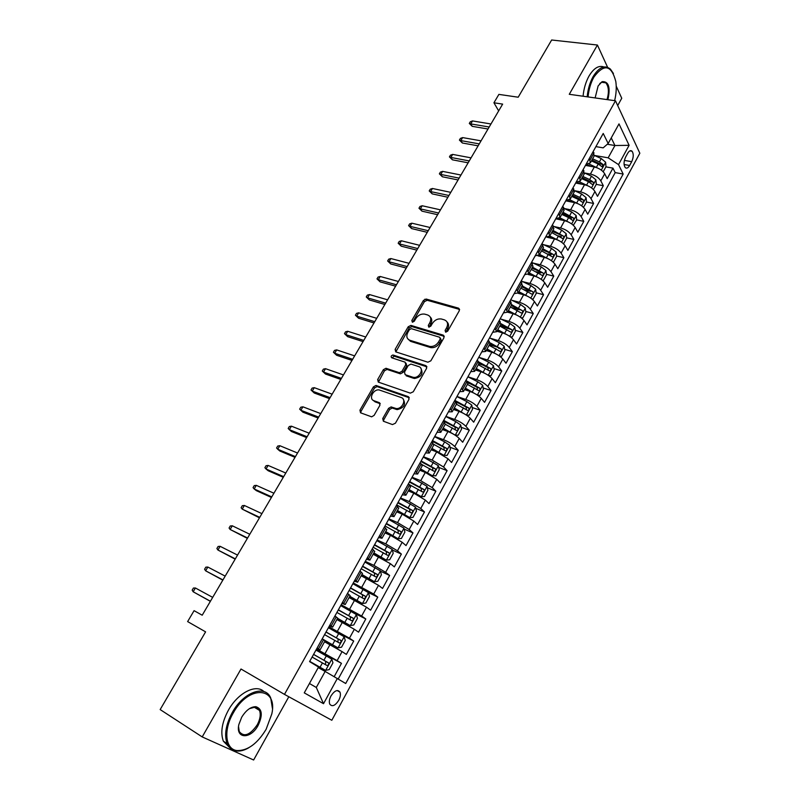 <?xml version="1.0" encoding="UTF-8"?>
<svg xmlns="http://www.w3.org/2000/svg" width="800" height="800" viewBox="0 0 800 800"><rect width="100%" height="100%" fill="white"/><g stroke="black" fill="none" stroke-linecap="round" stroke-linejoin="round"><path stroke-width="1.2" d="M445.62 332.16L447.68 331.18L459.35 310.62L458.6 308.18L426.23 299.05L423.43 300.44L411.83 320.49L412.37 322.2L414.29 321.22L415.8 318.61C418.14 315.15 421.1 313.66 424.68 314.12L427.61 314.97C430.86 316.35 431.59 318.94 429.81 322.76L428.3 325.4L428.78 327.12L430.81 326.15L432.32 323.51C434.68 320.02 437.67 318.51 441.31 318.98L444.32 319.85C447.64 321.25 448.41 323.88 446.63 327.75L445.11 330.41L445.62 332.16M338.73 700.35C340.4 697.08 340.81 694.34 339.97 692.12C337.63 689.23 334.65 690.48 331.01 695.89C329.34 699.16 328.92 701.9 329.75 704.12C332.12 707.05 335.11 705.79 338.73 700.35M382.74 418.54L383.37 421.22L392.46 424.58L395.43 423.21L409 399.31L408.33 396.66L375.98 385.45L373.42 386.88L359.95 410.17L360.54 412.8L371.63 416.83L374.13 415.38L379.93 405.27L379.31 402.65L373.99 400.74C368.34 399.04 373.27 388.88 379.19 389.95L401.16 397.53C406.93 399.19 402.2 409.49 396.09 408.52L391.1 406.92L388.55 408.37L382.74 418.54L383.83 419.64L383.54 421.29M607.61 67.31L597.42 45.03L551.65 40L518.2 97.21L498.89 94.39L493.93 102.78L502.65 104.11L202.21 615.21L194.08 610.66L187.63 621.59L205.6 631.86L160.16 709.57L202.21 736.92L253.63 760L288.81 696.76M597.42 45.03L569.28 94.3L615.48 100.78L284.48 694.39L241 669.01L202.21 736.92M427.9 362.21L430.85 360.82L444 337.66L443.28 335.15L410.91 325.4L408.18 326.8L395.12 349.38L395.75 351.87L427.9 362.21M426.64 368.24L413.28 391.77L410.32 393.15L378.28 382.1L377.67 379.54L383.36 369.7L385.97 368.27L399.37 372.7L402 371.26L405.76 364.69L405.11 362.16L391.71 357.79C390.64 356.49 391.11 355.58 393.12 355.04L425.94 365.67L426.64 368.24M617.69 105.54L621.75 98.25L616.23 86.17M334.19 676.63L341.47 663.35L316.2 649.69M316.54 649.07L337.12 660.62L342.07 651.62L346.37 654.4L353.7 641.04L331.63 629.52M328.92 626.8L349.45 638.19L354.34 629.29L358.56 632.18L365.8 618.96L353.92 612.98M341.17 604.76L361.64 616L366.49 607.19L370.61 610.19L377.78 597.11L368.33 592.52M353.3 582.96L373.71 594.04L378.5 585.32L382.54 588.43L389.64 575.48L380.47 571.2M365.3 561.38L373.87 565.37L385.65 572.31L390.4 563.68L394.35 566.9L401.37 554.08L392.38 550.04M377.17 540.02L385.76 543.87L397.47 550.81L402.17 542.27L406.03 545.59L412.98 532.9L404.16 529.08M388.92 518.88L397.54 522.59L409.17 529.53L413.81 521.08L417.59 524.49L424.48 511.94L415.81 508.33M400.56 497.96L409.19 501.54L420.75 508.46L425.34 500.1L429.04 503.61L435.85 491.19L427.34 487.77M412.07 477.25L420.72 480.7L432.2 487.62L436.75 479.34L440.37 482.95L447.11 470.65L438.74 467.42M423.47 456.75L432.14 460.07L443.55 466.98L448.05 458.79L451.59 462.49L458.26 450.31L450.01 447.26M434.75 436.46L443.44 439.65C448.2 441.56 451.98 443.87 454.77 446.55L459.23 438.44L462.69 442.24L469.3 430.18L461.17 427.3M445.92 416.37L454.62 419.44C459.39 421.29 463.14 423.59 465.89 426.33L470.3 418.3L473.68 422.19L480.22 410.25L472.21 407.52M456.13 402.05L456.95 402.33M456.98 396.49L465.7 399.43C470.46 401.22 474.19 403.52 476.89 406.32L481.26 398.36L484.56 402.34L491.04 390.52L483.14 387.94M467.99 383L470.28 383.74M467.92 376.8L476.66 379.61C481.43 381.36 485.14 383.65 487.78 386.5L492.11 378.62L495.34 382.68L501.75 370.98L493.96 368.55M478.83 363.82L483.19 365.18M479.01 357.37L487.52 360C492.29 361.69 495.97 363.98 498.57 366.87L502.85 359.08L506.01 363.22L512.36 351.64L504.66 349.33M489.4 344.77L495.72 346.66M490.14 338.19L498.26 340.58C503.04 342.21 506.7 344.5 509.25 347.45L513.49 339.73L516.57 343.95L522.86 332.48L515.26 330.31M499.87 325.91L511.89 329.73L501.03 323.73M501.13 319.16L508.9 321.35C513.68 322.93 517.32 325.21 519.82 328.21L524.02 320.57L527.03 324.87L533.26 313.51L525.74 311.46M511.71 307.63L519.48 309.75M511.97 300.31L519.44 302.31C524.22 303.83 527.83 306.12 530.29 309.16L534.45 301.59L537.39 305.97L543.56 294.72L536.13 292.79M524.07 289.65L530.39 291.3M522.68 281.62L529.88 283.45C534.65 284.93 538.25 287.21 540.66 290.29L544.78 282.8L547.65 287.26L553.76 276.12L546.41 274.3M536.15 271.75L540.89 272.93M533.26 263.09L540.21 264.78C544.99 266.2 548.56 268.48 550.93 271.61L555 264.19L557.82 268.72L563.87 257.69L556.59 255.97M547.95 253.94L551.18 254.7M543.72 244.74L550.44 246.29C555.22 247.66 558.77 249.93 561.09 253.11L565.13 245.76L567.88 250.37L573.87 239.44L566.67 237.83M559.38 236.2L561.32 236.63M554.06 226.55L560.58 227.97C565.36 229.3 568.89 231.57 571.17 234.79L575.17 227.5L577.85 232.18L583.78 221.36L576.65 219.85M570.28 218.5L571.32 218.72M564.29 208.52L570.62 209.83C575.4 211.11 578.91 213.37 581.14 216.64L585.1 209.42L587.72 214.17L593.6 203.45L586.54 202.03L586.09 197.61L581.66 194L574.46 190.68M574.45 190.67L580.56 191.87C585.34 193.09 588.83 195.36 591.02 198.66L594.95 191.52L597.5 196.33L603.33 185.71L600.81 180.85C598.66 177.51 595.19 175.25 590.41 174.07L584.55 172.99L591.5 176.2L595.89 179.82L596.32 184.26L593.43 189.51M596.26 184.37L603.33 185.71M342.07 651.62L324.55 641.76M354.34 629.29L336.89 619.53M366.49 607.19L349.1 597.53M378.5 585.32L361.18 575.76M390.4 563.68L373.14 554.22M402.17 542.27L390.49 535.33L384.97 532.9M413.81 521.08L402.21 514.15L396.69 511.8M425.34 500.1L413.82 493.18L408.28 490.92M436.75 479.34L425.3 472.42L419.75 470.25M448.05 458.79L436.67 451.88L431.11 449.78M459.23 438.44C456.46 435.73 452.69 433.43 447.93 431.54L442.35 429.53M470.3 418.3C467.58 415.54 463.83 413.24 459.07 411.41L453.48 409.48M481.26 398.36C478.58 395.55 474.86 393.25 470.1 391.48L464.5 389.62M492.11 378.62C489.48 375.76 485.79 373.46 481.02 371.75L475.41 369.97M502.85 359.08C500.27 356.16 496.6 353.87 491.83 352.21L486.21 350.51M513.49 339.73C510.96 336.76 507.31 334.48 502.53 332.87L496.91 331.24M524.02 320.57C521.54 317.55 517.91 315.27 513.13 313.71L507.5 312.16M534.45 301.59C532.01 298.53 528.4 296.25 523.63 294.75L517.98 293.26M544.78 282.8C542.38 279.69 538.8 277.42 534.02 275.96L528.15 274.49M555 264.19C552.66 261.04 549.09 258.76 544.31 257.36L537.96 255.85M565.13 245.76C562.83 242.57 559.29 240.29 554.51 238.94L547.27 237.31M575.17 227.5C572.91 224.27 569.39 222 564.61 220.7L555.77 218.81M585.1 209.42C582.89 206.15 579.39 203.88 574.61 202.63L565.76 200.84M594.95 191.52C592.77 188.2 589.29 185.93 584.51 184.73L575.66 183.04M410.29 341.22L409.47 340.12M627.7 153.27L625.6 157.11C623.7 161.38 623.56 164.84 625.17 167.51C626.58 168.76 628.07 168.09 629.63 165.49L631.71 161.67C633.61 157.4 633.74 153.93 632.11 151.26C630.72 150.03 629.25 150.7 627.7 153.27M615.48 100.78L639.84 153.24L331.82 720.27L284.48 694.39M309.44 683.51L316.3 687.48L325.14 671.44L345.71 683.5L623.17 174.05L618.54 164.62L608.16 157.82L594.45 155.45M337.35 678.44L323.52 703.7L304.26 692.87L318.54 667.05L309.57 661.61L603.22 133.46L608.16 143.5L619 123.89L629.11 145.32L618.54 164.62M338.23 678.97L615.2 172.61L612.96 168.14L607.19 178.66L604.7 173.77C602.56 170.42 599.1 168.16 594.32 167L585.46 165.4M586.03 164.37L590.41 162.8L589.26 158.57M594.13 156.08L593.26 151.37M317.11 648.04L320 649.95L316.87 648.47M325.06 640.83L322.23 638.83M329.87 625.09L332.67 627.13L329.47 625.81M337.66 618.13L334.94 615.98M342.49 602.39L345.2 604.55L341.94 603.39M350.13 595.67L347.5 593.38M354.98 579.94L357.6 582.21L354.27 581.2M362.46 573.45L359.93 571.02M367.33 557.72L369.87 560.12L366.48 559.25M374.67 551.47L372.23 548.91M379.55 535.75L382 538.25L378.55 537.54M386.74 529.72L384.4 527.02M391.64 514L394.01 516.62L390.5 516.05M398.69 508.2L396.44 505.37M403.6 492.49L405.89 495.21L402.32 494.78M410.51 486.9L408.35 483.95M415.44 471.2L417.65 474.03L414.03 473.73M422.21 465.82L420.14 462.75M427.15 450.13L429.29 453.06L425.61 452.9M433.79 444.96L431.8 441.77M438.74 429.28L440.81 432.31L437.07 432.29M445.25 424.32L443.34 421L455.02 427.05L455.3 429.2M450.21 408.65L452.2 411.78L448.42 411.88M456.59 403.88L454.77 400.46M461.57 388.23L463.49 391.45L459.65 391.68M467.81 383.66L466.08 380.12M472.81 368.01L474.65 371.33L470.76 371.69M478.93 363.64L477.27 359.99M483.93 348.01L485.71 351.42L481.77 351.9M489.1 345.3L499.99 351.32C501.37 351.53 501.81 350.76 501.29 349.01L489.93 343.81L488.35 340.06M494.94 328.2L496.65 331.7L492.66 332.3M500.82 324.2L499.32 320.33M505.84 308.59L507.49 312.18L503.45 312.9M511.6 304.77L510.17 300.81M516.64 289.18L518.21 292.86L514.13 293.69M522.27 285.54L520.92 281.47M527.32 269.97L528.83 273.73L524.71 274.67M532.84 266.5L531.57 262.33M537.9 250.94L539.35 254.78L535.18 255.84M543.31 247.64L542.1 243.38M548.37 232.1L549.76 236.02L545.55 237.18M553.67 228.97L552.54 224.62M558.75 213.45L560.07 217.45L555.82 218.72M563.93 210.49L562.87 206.04M569.02 194.98L570.28 199.06L565.99 200.42M574.1 192.18L573.1 187.64M579.19 176.68L580.39 180.84L576.06 182.31M584.16 174.04L583.23 169.42M591.02 198.66L593.6 203.45M581.14 216.64L583.78 221.36M571.17 234.79L573.87 239.44M561.09 253.11L563.87 257.69M550.93 271.61L553.76 276.12M540.66 290.29L543.56 294.72M530.29 309.16L533.26 313.51M519.82 328.21L522.86 332.48M509.25 347.45L512.36 351.64M498.57 366.87L501.75 370.98M487.78 386.5L491.04 390.52M476.89 406.32L480.22 410.25M465.89 426.33L469.3 430.18M454.77 446.55L458.26 450.31M443.55 466.98L447.11 470.65M432.2 487.62L435.85 491.19M420.75 508.46L424.48 511.94M409.17 529.53L412.98 532.9M397.47 550.81L401.37 554.08M385.65 572.31L389.64 575.48M373.71 594.04L377.78 597.11M361.64 616L365.8 618.96M349.45 638.19L353.7 641.04M337.12 660.62L341.47 663.35M325.14 671.44L318.23 667.62M608.16 157.82L614.94 145.52L611.25 137.91M607.29 144.25L614.94 145.52L629.11 145.32M595.9 146.62L603.19 147.85L608.16 143.5M493.93 102.78L498.66 110.9M605.89 166.87L612.96 168.14M615.2 172.61L623.17 174.05M424.8 299.22L426.86 299.8M323.52 703.7L316.3 687.48M445.89 332.21L447.6 328.96C449.05 326.13 448.87 323.81 447.07 322.02M430.27 317.06C432.08 318.83 432.26 321.13 430.8 323.97L429.09 327.17M459.64 309.44L427.21 300.27L424.41 301.66L412.63 322.23M444.3 336.37L411.91 326.59L409.19 327.99L395.84 351.9M440.22 339.03L439.72 337.27L411.33 328.66L409.42 329.64L407.82 332.41C406.01 336.22 406.71 338.85 409.92 340.29L429.82 346.45C433.4 346.81 436.33 345.28 438.61 341.85L440.22 339.03L441.21 340.22L440.43 338.14M408.43 339.51L410.94 341.47L409.92 340.29M441.21 340.22L439.6 343.05C437.33 346.47 434.4 348 430.82 347.64L410.94 341.47M406.05 363.22L406.8 365.85L403.04 372.41L400.41 373.85L387.03 369.42L384.42 370.84L378.44 382.15M426.93 366.83L394.16 356.2L392.09 357.91M412.66 377.17L413.43 377.35C419.57 378.58 424.62 368.18 418.69 366.59L410.93 364.08L408.26 365.51L404.49 372.09L405.15 374.66L412.66 377.17L414.46 378.5C421.41 377.06 423.54 373.67 420.87 368.34M413.69 378.32L406.19 375.81M403.21 399.16C406.1 404.44 404.08 407.92 397.16 409.63L392.17 408.03L389.63 409.48L383.83 419.64M373.16 400.33L375.07 401.85L373.99 400.74M380.22 403.7L375.07 401.85M409.29 397.76L377.05 386.58L374.5 388.01L361.06 411.26L360.76 412.88M603.2 171.75L606.01 166.66L605.61 162.2L601.25 158.56L594.44 155.48M597.61 168L589.11 164.05M590.94 166.39L586.6 164.41M591.44 160.93L598.23 164.01L602.02 166.74L603.02 164.48L599.4 161.9L592.61 158.82M591.94 160.03L600.29 163.99L603.02 164.48M489.19 127L470.75 123.92L472.24 126.34L469.3 123.43L470.75 123.92L472.52 120.93L490.97 123.98M472.24 126.34L488.02 129M469.3 123.43L470.28 121.78L472.52 120.93M614.62 100.66C616.26 93.97 616.66 87.59 615.81 81.51C611.41 64.91 604.12 63.42 593.92 77.05C590.73 82.84 588.78 89.47 588.07 96.94M587.17 96.81C587.9 89.19 589.89 82.44 593.15 76.54C599.03 67.13 604.78 64.65 610.39 69.09L613.43 73.51M595.13 97.93L598.13 85.93L602.11 81.66C608.67 81.21 610.6 87.23 607.9 99.72M583.07 96.23C583.79 88.64 585.78 81.9 589.03 76.01C593.81 68.12 598.77 65.11 603.9 66.97M603.62 81.78L604.05 82.6M607 99.59C609.18 92.22 608.78 86.63 605.82 82.83L601.56 82.23L599.73 83.61M266.14 729.28L271.83 713.87C278.03 686.56 248.57 684.64 233.21 713.06C223.14 730.17 225.37 749.59 237.13 750.58C247.74 750.75 257.41 743.65 266.14 729.28M248.88 747.7C244.35 750.35 240.16 751.44 236.3 750.97C232.07 750.35 229.01 747.89 227.14 743.61C224.08 735.01 225.79 724.65 232.27 712.52C243.47 691.95 265.36 684.28 270.72 698L272.42 708.39M258.15 725.34C250.81 739.48 235.3 739.12 238.88 724.46L241.69 717.23C246.06 710.17 250.81 706.66 255.93 706.7C262.18 708.85 262.92 715.07 258.15 725.34M238.54 726.62L239.25 731.54C244.01 737.4 250 735.16 257.23 724.82C260.22 719.16 260.96 714.35 259.47 710.38L255.12 707.1L249.42 708.66M229.95 747.89L223.34 741.16C220.26 732.57 221.96 722.23 228.43 710.15C238.03 692.72 256.11 683.66 263.95 691.6M258.02 708.36L258.21 709.62M588.07 185.88L579.52 181.84M581.29 184.11L577.5 182.37M581.64 178.58L588.46 181.7L592.25 184.41C593.41 184.52 593.76 183.76 593.28 182.14L589.63 179.57L582.83 176.45M582.17 177.63L590.55 181.63L593.28 182.14M578.44 203.93L569.78 199.77M571.56 202.01L568.17 200.44M583.48 207.36L586.54 202.03M571.75 196.4L578.59 199.55L582.39 202.25C583.58 202.37 583.93 201.61 583.44 199.98L579.78 197.4L572.95 194.25M572.31 195.39L580.72 199.43L583.44 199.98M573.31 225.27L576.67 219.97L576.19 215.57L571.72 211.97L564.13 208.45M568.72 222.16L559.86 217.83M561.76 220.09L558.63 218.63M561.77 214.39L568.62 217.58L572.43 220.26C573.65 220.39 574.01 219.63 573.51 217.98L562.97 212.22M562.36 213.33L570.79 217.41L573.51 217.98M563.05 243.37L563.69 243.55L566.7 238.08L566.2 233.71L561.69 230.12L553.53 226.3M558.9 240.58L549.76 236.02L553.9 228.57M551.87 238.34L548.89 236.94M551.69 232.55L562.38 238.44C563.62 238.59 563.99 237.83 563.49 236.16L552.9 230.36M552.31 231.43L563.49 236.16M563.69 243.55L563.1 243.41M479.26 143.89L460.85 140.61L462.37 143L459.41 140.08L460.85 140.61L462.63 137.59L481.06 140.84M462.37 143L478.12 145.83M459.41 140.08L460.4 138.41L462.63 137.59M469.24 160.93L450.86 157.44L452.41 159.81L449.43 156.88L450.86 157.44L452.66 154.4L471.05 157.85M452.41 159.81L468.14 162.81M449.43 156.88L450.44 155.2L452.66 154.4M459.13 178.14L440.78 174.43L442.36 176.77L439.37 173.84L440.78 174.43L442.6 171.37L460.96 175.03M442.36 176.77L458.07 179.95M439.37 173.84L440.38 172.13L442.6 171.37M448.93 195.5L430.6 191.58L432.22 193.88L429.21 190.94L430.6 191.58L432.44 188.48L450.77 192.36M432.22 193.88L447.9 197.25M429.21 190.94L430.23 189.23L432.44 188.48M553.6 261.88L552.71 261.67L553.6 261.88L556.64 256.36L556.11 252.01L551.56 248.44L542.62 244.22M549 259.19L539.56 254.4M541.9 256.79L538.93 255.38M541.51 250.89L552.23 256.8C553.5 256.96 553.88 256.2 553.37 254.51L542.73 248.68M542.16 249.71L553.37 254.51M438.63 213.02L420.34 208.88L421.99 211.16L418.96 208.21L420.34 208.88L422.19 205.76L440.49 209.85M421.99 211.16L437.63 214.71M418.96 208.21L419.99 206.47L422.19 205.76M542.23 280.13L543.41 280.4L546.48 274.83L545.93 270.5L541.34 266.94L531.59 262.3M539.01 277.98L529.27 272.95M531.86 275.42L528.74 273.93M531.23 269.41L541.98 275.33C543.28 275.51 543.67 274.75 543.15 273.04L532.47 267.18M531.92 268.17L543.15 273.04M428.23 230.71L409.98 226.35L411.66 228.59L408.61 225.63L409.98 226.35L411.85 223.19L430.11 227.51M411.66 228.59L427.28 232.33M408.61 225.63L409.65 223.88L411.85 223.19M531.68 298.8L533.12 299.09L536.22 293.47L535.64 289.16L531.01 285.62L521.23 280.92M528.92 296.97L518.87 291.68M521.74 294.25L518.35 292.61M520.85 288.1L531.63 294.05C532.95 294.24 533.36 293.47 532.83 291.75L522.1 285.85M521.58 286.8L532.83 291.75M417.74 248.56L399.52 243.97L401.24 246.18L398.17 243.22L399.52 243.97L401.41 240.79L419.63 245.33M401.24 246.18L416.82 250.12M398.17 243.22L399.22 241.45L401.41 240.79M521.03 317.67L522.74 317.97L525.86 312.29L525.25 308.01L520.59 304.48L510.77 299.73M518.73 316.15L508.37 310.59M511.55 313.28L507.87 311.49M510.37 306.98L521.18 312.94C522.53 313.15 522.94 312.39 522.42 310.65L511.64 304.71M511.13 305.62L522.42 310.65M407.15 266.58L388.96 261.76L390.72 263.94L387.63 260.97L388.96 261.76L390.87 258.55L409.06 263.32M390.72 263.94L406.27 268.07M387.63 260.97L388.69 259.18L390.87 258.55M510.29 336.74L512.25 337.03L515.4 331.29L514.77 327.04L510.06 323.52L500.22 318.72M508.44 335.52L497.77 329.69M501.29 332.51L497.29 330.55M500.58 324.62L507.95 328.22M499.79 326.05L510.62 332.03C512.01 332.25 512.43 331.48 511.89 329.73M396.45 284.77L378.31 279.72L380.1 281.86L377 278.88L378.31 279.72L380.23 276.48L398.38 281.48M380.1 281.86L395.62 286.19M377 278.88L378.06 277.08L380.23 276.48M499.44 356.01L501.65 356.28L504.84 350.49L504.18 346.25L499.42 342.76L489.55 337.9M498.05 355.09L487.06 348.98M490.97 351.95L486.61 349.79M501.29 349.01L490.11 342.84M385.66 303.14L367.56 297.85L369.38 299.95L366.26 296.96L367.56 297.85L369.5 294.57L387.61 299.82M369.38 299.95L384.86 304.49M366.26 296.96L367.34 295.15L369.5 294.57M488.5 375.48L490.95 375.72L494.17 369.87L493.48 365.66L488.69 362.18L478.78 357.26M487.55 374.86L476.25 368.46M480.59 371.61L475.82 369.23M478.31 364.75L489.24 370.8C490.63 371.01 491.08 370.24 490.58 368.49L478.79 361.99M479.13 363.16L487.85 367.61L488.17 369.65M374.76 321.68L356.7 316.15L358.56 318.21L355.42 315.22L356.7 316.15L358.66 312.84L376.73 318.33M358.56 318.21L374 322.96M355.42 315.22L356.51 313.39L358.66 312.84M477.46 395.16L480.15 395.36L483.4 389.44L482.68 385.27L477.84 381.8L467.91 376.83M476.94 394.82L465.33 388.14M470.17 391.5L464.92 388.86M467.41 384.38L478.39 390.48C479.78 390.67 480.24 389.9 479.76 388.16L466.89 381.1M467.86 382.53L477.1 387.29L477.32 389.3M392.64 355.05L393.49 355.32M363.75 340.4L345.74 334.62L347.64 336.65L344.48 333.65L345.74 334.62L347.72 331.28L365.74 337.01M347.64 336.65L363.04 341.6M344.48 333.65L345.58 331.8L347.72 331.28M466.31 415.04L469.24 415.19L472.52 409.22L471.77 405.06L466.89 401.62L456.92 396.58M466.22 414.98L454.3 408.01M459.79 411.67L453.92 408.69M456.4 404.22L467.43 410.35C468.83 410.54 469.29 409.77 468.83 408.03L454.82 400.36M455.95 401.82L466.07 407.04L466.37 409.15M352.64 359.3L334.68 353.26L336.61 355.26L333.43 352.25L334.68 353.26L336.68 349.9L354.65 355.88M336.61 355.26L351.98 360.43M333.43 352.25L334.54 350.38L336.68 349.9M454.89 435.03L458.21 435.22L461.53 429.19L460.75 425.06L455.82 421.63L445.83 416.54M455.19 435.14L443.15 428.08M449.71 432.26L442.8 428.72M445.28 424.26L456.36 430.43C457.76 430.61 458.24 429.83 457.8 428.1L443.71 420.35M341.43 378.38L323.51 372.09L325.48 374.04L322.28 371.03L323.51 372.09L325.52 368.69L343.45 374.93M325.48 374.04L340.81 379.44M322.28 371.03L323.4 369.14L325.52 368.69M443.23 455.15L447.08 455.45L450.43 449.36L449.61 445.26L444.65 441.85L434.62 436.7M440.05 453.38L431.57 448.95M444.01 455.44L431.9 448.36M433.9 444.42L445.18 450.71C446.58 450.87 447.07 450.1 446.65 448.38L432.48 440.55M432.14 441.15L443.85 447.27L444.12 449.46M330.1 397.65L312.23 391.1L314.24 393.01L311.02 389.99L312.23 391.1L314.27 387.67L332.15 394.17M314.24 393.01L329.52 398.63M311.02 389.99L312.15 388.09L314.27 387.67M431.32 475.41L435.83 475.88L439.22 469.73L438.37 465.67L423.3 457.06M429.6 474.44L420.23 469.39M432.7 475.95L420.53 468.85M421.82 464.48L433.88 471.19C435.29 471.35 435.79 470.57 435.38 468.86L421.13 460.95M420.83 461.5L432.58 467.69L432.82 469.92M302.9 406.82L300.8 407.21L299.65 409.14L300.84 410.29L302.9 406.82L320.73 413.59M318.66 417.11L300.84 410.29L302.89 412.17L318.13 418.01M419.09 495.77L421.29 496.67L424.47 496.53L427.89 490.31L427.01 486.28L411.86 477.63M418.78 495.6L408.77 490.03M421.29 496.67L409.04 489.54M408.66 484.24L422.47 491.89C423.88 492.03 424.39 491.25 424.01 489.55L409.67 481.56M409.39 482.07L421.18 488.32L421.41 490.59M291.42 426.17L289.33 426.53L288.18 428.47L289.34 429.67L291.42 426.17L309.2 433.21M307.11 436.76L289.34 429.67L291.43 431.51L306.63 437.58M397.19 510.89L409.75 517.6L412.99 517.39L416.45 511.11L415.53 507.11L400.31 498.41M409.75 517.6L397.44 510.45M396.7 504.9L410.94 512.8C412.35 512.93 412.87 512.15 412.51 510.45L398.1 502.38M397.84 502.84L409.67 509.16L409.87 511.47M279.83 445.71L277.75 446.03L276.58 447.99L277.73 449.24L279.83 445.71L297.55 453.02M295.44 456.61L277.73 449.24L279.86 451.03L295.01 457.34M385.5 531.96L398.1 538.75L401.4 538.46L404.89 532.12L403.94 528.15L388.63 519.41M398.1 538.75L385.71 531.57M384.99 525.96L399.29 533.92C400.7 534.05 401.24 533.26 400.89 531.56L386.4 523.42M386.18 523.83L398.05 530.22L398.22 532.57M268.13 465.43L266.06 465.72L264.88 467.7L266.01 469L268.13 465.43L285.79 473.03M283.66 476.65L266.01 469L268.18 470.75L283.28 477.3M373.68 553.25L386.32 560.12L389.68 559.75L393.21 553.34L392.22 549.41L376.84 540.62M386.32 560.12L373.86 552.92M373.15 547.24L387.52 555.27C388.94 555.38 389.48 554.59 389.16 552.9L374.58 544.68M374.39 545.03L386.3 551.5L386.44 553.89M256.31 485.35L254.25 485.61L253.06 487.6L254.17 488.96L256.31 485.35L273.91 493.23M271.76 496.89L254.17 488.96L256.38 490.66L271.43 497.46M361.74 574.77L374.42 581.71L377.84 581.26L381.4 574.79L380.39 570.89L364.92 562.06M374.42 581.71L361.89 574.48M361.2 568.75L375.63 576.83C377.05 576.93 377.61 576.14 377.3 574.46L362.64 566.16M362.47 566.45L374.42 572.99L374.53 575.43M244.37 505.47L242.32 505.69L241.12 507.71L242.21 509.12L244.37 505.47L261.92 513.64M259.74 517.34L242.21 509.12L259.46 517.82M349.67 596.5L362.4 603.53L365.88 603L369.48 596.46L368.42 592.59L352.87 583.72M362.4 603.53L349.8 596.28M349.12 590.48L363.61 598.63C365.03 598.72 365.6 597.92 365.31 596.25L350.57 587.86M350.44 588.1L362.43 594.72L362.5 597.21M232.31 525.79L230.28 525.97L229.07 528.01L230.13 529.47L232.31 525.79L249.8 534.26M247.6 537.99L230.13 529.47L247.37 538.38M337.48 618.47L350.24 625.58L353.79 624.97L357.43 618.36L356.34 614.53L340.7 605.61M350.24 625.58L337.57 618.3M336.91 612.44L351.47 620.65C352.89 620.73 353.47 619.93 353.2 618.26L338.38 609.79M338.27 609.98L350.31 616.67L350.33 619.22M220.14 546.32L218.12 546.46L216.89 548.52L217.93 550.03L220.14 546.32L237.55 555.09M235.34 558.86L217.93 550.03L235.16 559.15M324.49 640.31L337.96 647.87L341.57 647.17L345.25 640.48L344.12 636.69L328.41 627.73M337.96 647.87L322.97 639.3M324.57 634.63L339.19 642.91C340.62 642.97 341.21 642.17 340.96 640.51L326.05 631.96M325.98 632.09L338.05 638.85L338.02 641.46M207.84 567.05L205.83 567.15L204.59 569.23L205.61 570.8L207.84 567.05L225.19 576.13M222.95 579.93L205.61 570.8L222.83 580.14M309.68 661.41L325.55 670.39L329.22 669.61L332.94 662.85L331.78 659.1L315.98 650.08M325.55 670.39L309.71 661.35M312.1 657.06L326.79 665.41C328.22 665.46 328.82 664.65 328.59 662.99L313.6 654.36M313.56 654.43L325.67 661.27L325.56 663.96M195.41 587.99L193.42 588.05L192.17 590.15L193.17 591.78L195.41 587.99L212.69 597.38M210.43 601.23L193.17 591.78L210.37 601.34M325.01 653.65L329.99 644.65M337.42 631.23L342.35 622.33M349.7 609.04L354.57 600.23M361.85 587.09L366.67 578.37M373.87 565.37L378.64 556.74M385.76 543.87L390.49 535.33M397.54 522.59L402.21 514.15M409.19 501.54L413.82 493.18M420.72 480.7L425.3 472.42M432.14 460.07L436.67 451.88M443.44 439.65L447.93 431.54M454.62 419.44L459.07 411.41M465.7 399.43L470.1 391.48M476.66 379.61L481.02 371.75M487.52 360L491.83 352.21M498.26 340.58L502.53 332.87M508.9 321.35L513.13 313.71M519.44 302.31L523.63 294.75M529.88 283.45L534.02 275.96M540.21 264.78L544.31 257.36M550.44 246.29L554.51 238.94M560.58 227.97L564.61 220.7M570.62 209.83L574.61 202.63M580.56 191.87L584.51 184.73M590.41 174.07L594.32 167M590.04 160.07L594.03 152.88M318.47 648.89L323.58 639.69M331.2 625.98L336.25 616.88M343.79 603.31L348.79 594.32M356.24 580.89L361.19 571.99M368.57 558.71L373.46 549.91M380.76 536.77L385.6 528.05M392.82 515.05L397.61 506.43M404.76 493.57L409.5 485.04M416.57 472.31L421.26 463.87M428.26 451.27L432.9 442.92M439.82 430.45L444.42 422.18M451.27 409.85L455.82 401.66M462.6 389.45L467.1 381.35M473.82 369.26L478.27 361.25M484.92 349.28L489.33 341.35M495.91 329.5L500.27 321.64M506.79 309.92L511.11 302.14M517.56 290.53L521.84 282.83M528.22 271.34L532.46 263.72M538.78 252.34L542.97 244.79M549.23 233.52L553.39 226.05M559.58 214.89L563.7 207.49M569.83 196.44L573.91 189.11M579.99 178.17L584.02 170.91M600.81 180.85L604.7 173.77M624.39 160.4L631.71 161.67M624.09 164.52L629.63 165.49M447.6 328.96L446.63 327.75M429.29 326.6L428.3 325.4M430.8 323.97L429.81 322.76M412.84 321.69L411.83 320.49M424.41 301.66L423.43 300.44M427.25 300.29L426.27 299.06L427.21 300.27M459.56 309.42L458.6 308.18M446.09 331.62L445.11 330.41M396.15 350.55L395.12 349.38M409.19 327.99L408.18 326.8M412.04 326.62L411.03 325.43M444.26 336.36L443.28 335.15M430.24 347.49L429.24 346.3M439.6 343.05L438.61 341.85M378.74 380.67L377.67 379.54M384.42 370.84L383.36 369.7M387.29 369.48L386.23 368.34M400.14 373.78L399.09 372.63M403.04 372.41L402 371.26M406.8 365.85L405.76 364.69M394.31 356.24L393.27 355.08M426.93 366.81L425.94 365.67M389.63 409.48L388.55 408.37M392.56 408.12L391.49 407.01M396.11 409.39L395.04 408.28M380.18 403.54L379.31 402.65M361.06 411.26L359.95 410.17M374.5 388.01L373.42 386.88M377.37 386.65L376.3 385.53M409.27 397.68L408.33 396.66M601.32 170.11L605.62 162.31M599.4 161.9L601.25 158.56M596.38 167.36L598.23 164.01M591.53 187.88L595.91 179.93M589.63 179.57L591.5 176.2M586.59 185.08L588.46 181.7M581.64 205.82L586.1 197.72M579.78 197.4L581.66 194M576.7 202.96L578.59 199.55M571.66 223.93L576.21 215.68M569.82 215.41L571.72 211.97M566.72 221.02L568.62 217.58M561.59 242.21L566.21 233.81M559.77 233.59L561.69 230.12M556.64 239.26L558.56 235.78M551.41 260.67L556.13 252.12M549.63 251.94L551.56 248.44M546.46 257.67L548.4 254.15M541.14 279.31L545.94 270.6M539.38 270.47L541.34 266.94M536.19 276.25L538.15 272.71M530.77 298.14L535.66 289.27M529.04 289.18L531.01 285.62M525.81 295.02L527.79 291.44M520.29 317.14L525.27 308.11M518.59 308.08L520.59 304.48M515.33 313.98L517.33 310.36M509.72 336.34L514.78 327.14M508.05 327.16L510.06 323.52M504.75 333.12L506.77 329.46M499.03 355.73L504.19 346.36M497.39 346.43L499.42 342.76M494.07 352.45L496.11 348.76M498.57 348.19L501.27 348.99M488.24 375.31L493.5 365.77M486.63 365.89L488.69 362.18M483.28 371.97L485.34 368.24M487.85 367.61L490.54 368.45M477.34 395.08L482.7 385.37M475.77 385.55L477.84 381.8M472.38 391.68L474.46 387.92M477.01 387.23L479.7 388.11M466.35 415.04L471.79 405.17M464.79 405.41L466.89 401.62M461.37 411.6L463.47 407.8M466.07 407.04L468.75 407.96M455.27 435.14L460.77 425.17M453.71 425.46L455.82 421.63M450.25 431.72L452.37 427.88M455.02 427.05L457.7 428.01M444.08 455.44L449.64 445.37M442.51 445.72L444.65 441.85M439.02 452.04L441.16 448.16M443.85 447.27L446.53 448.26M432.78 475.95L438.39 465.77M431.2 466.18L433.36 462.28M427.67 472.57L429.83 468.65M432.58 467.69L435.25 468.72M421.37 496.66L427.03 486.38M419.77 486.85L421.95 482.91M416.2 493.31L418.39 489.35M421.18 488.32L423.85 489.39M409.83 517.6L415.56 507.21M408.22 507.74L410.43 503.76M404.62 514.26L406.83 510.26M409.67 509.16L412.33 510.28M398.18 538.74L403.96 528.25M396.56 528.84L398.78 524.82M392.92 535.43L395.15 531.39M398.05 530.22L400.7 531.38M386.4 560.11L392.25 549.51M384.77 550.17L387.02 546.1M381.09 556.82L383.35 552.74M386.3 551.5L388.94 552.69M374.51 581.7L380.41 570.98M372.86 571.71L375.13 567.6M369.14 578.44L371.42 574.31M374.42 572.99L377.06 574.23M362.48 603.52L368.45 592.69M360.83 593.48L363.12 589.33M357.07 600.28L359.37 596.11M362.43 594.72L365.06 596M350.33 625.57L356.36 614.62M348.66 615.48L350.98 611.29M344.87 622.35L347.2 618.14M350.31 616.67L352.93 618M338.06 647.85L344.15 636.79M336.37 637.72L338.72 633.48M332.54 644.66L334.89 640.4M338.05 638.85L340.67 640.23M325.65 670.37L331.81 659.19M323.95 660.19L326.32 655.9M320.07 667.21L322.45 662.91M325.67 661.27L328.28 662.7M337.12 690.53L339.97 692.12M590.41 162.8L594.38 155.63M580.39 180.84L584.41 173.6M570.28 199.06L574.34 191.75M560.07 217.45L564.17 210.07M539.35 254.78L543.52 247.26M528.83 273.73L533.05 266.13M518.21 292.86L522.47 285.18M507.49 312.18L511.79 304.43M496.65 331.7L501 323.87M485.71 351.42L490.1 343.51M474.65 371.33L479.09 363.34M463.49 391.45L467.97 383.38M452.2 411.78L456.73 403.62M440.81 432.31L445.38 424.07M429.29 453.06L433.91 444.74M417.65 474.03L422.32 465.62M405.89 495.21L410.61 486.71M394.01 516.62L398.78 508.03M382 538.25L386.82 529.57M369.87 560.12L374.74 551.34M357.6 582.21L362.52 573.35M345.2 604.55L350.18 595.59M332.67 627.13L337.7 618.07M320 649.95L325.09 640.79M629.85 150.88L632.11 151.26M411.91 326.59L410.91 325.4M430.82 347.64L429.82 346.45M387.03 369.42L385.97 368.27M400.41 373.85L399.37 372.7M394.16 356.2L393.12 355.04M414.46 378.5L413.43 377.35M392.17 408.03L391.1 406.92M397.16 409.63L396.09 408.52M377.05 386.58L375.98 385.45M605.82 82.83L601.49 82.26M601.56 82.23L602.11 81.66M223.34 741.16L227.14 743.61M259.47 710.38L254.01 707.08M255.12 707.1L255.93 706.7M237.13 750.58L236.3 750.97M487.9 367.65L490.58 368.49M477.1 387.29L479.76 388.16M466.19 407.13L468.83 408.03M455.17 427.17L457.8 428.1M444.03 447.4L446.65 448.38M432.78 467.85L435.38 468.86M421.42 488.5L424.01 489.55M409.93 509.37L412.51 510.45M398.33 530.45L400.89 531.56M386.61 551.75L389.16 552.9M374.76 573.27L377.3 574.46M362.79 595.01L365.31 596.25M350.69 616.99L353.2 618.26M338.46 639.19L340.96 640.51M326.11 661.64L328.59 662.99"/></g></svg>
